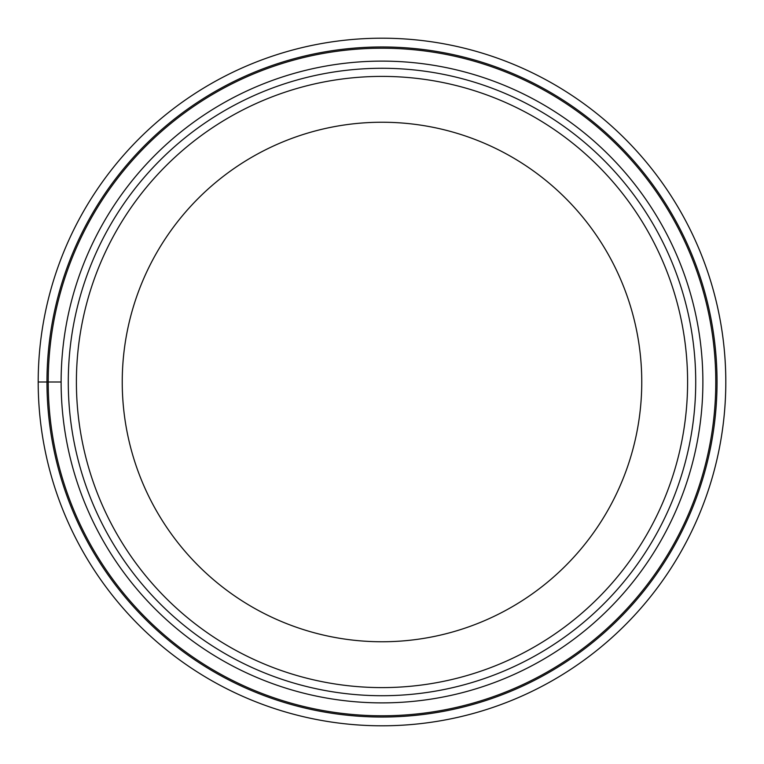 <?xml version="1.0" encoding="UTF-8"?>
<svg xmlns="http://www.w3.org/2000/svg" width="764" height="764" viewBox="0 0 764 764"><rect width="100%" height="100%" fill="white"/><g stroke="black" fill="none" stroke-linecap="round" stroke-linejoin="round"><path stroke-width="1.15" d="M38.2 382A343.8 343.8 0 0 1 382 38.2A343.8 343.8 0 0 1 725.8 382A343.8 343.8 0 0 1 382 725.8A343.8 343.8 0 0 1 38.2 382A343.8 343.8 0 0 1 382 38.2A343.8 343.8 0 0 1 725.8 382A343.8 343.8 0 0 1 382 725.8A343.8 343.8 0 0 1 38.2 382L61.12 382A320.88 320.88 0 0 1 382.296 61.12A320.88 320.88 0 0 1 702.88 382.592A320.88 320.88 0 0 1 381.704 702.88A320.88 320.88 0 0 1 61.12 381.408A320.88 320.88 0 0 1 382.296 61.12A320.88 320.88 0 0 1 702.88 382M715.782 382A333.782 333.782 0 0 0 382 48.218A333.782 333.782 0 0 0 48.218 382A333.782 333.782 0 0 0 382 715.782A333.782 333.782 0 0 0 715.782 382M76.4 382A305.6 305.6 0 0 1 382 76.4A305.6 305.6 0 0 1 687.6 382A305.6 305.6 0 0 1 382 687.6A305.6 305.6 0 0 1 76.4 382M122.24 382A259.76 259.76 0 0 1 382 122.24A259.76 259.76 0 0 1 641.76 382A259.76 259.76 0 0 1 382 641.76A259.76 259.76 0 0 1 122.24 382M717.033 382A335.033 335.033 0 0 1 382 717.033A335.033 335.033 0 0 1 46.967 382A335.033 335.033 0 0 1 382 46.967A335.033 335.033 0 0 1 717.033 382M68.282 381.427A313.717 313.717 0 0 0 381.713 695.717A313.717 313.717 0 0 0 695.717 382A313.717 313.717 0 0 0 382.286 68.282A313.717 313.717 0 0 0 68.282 381.427"/></g></svg>
